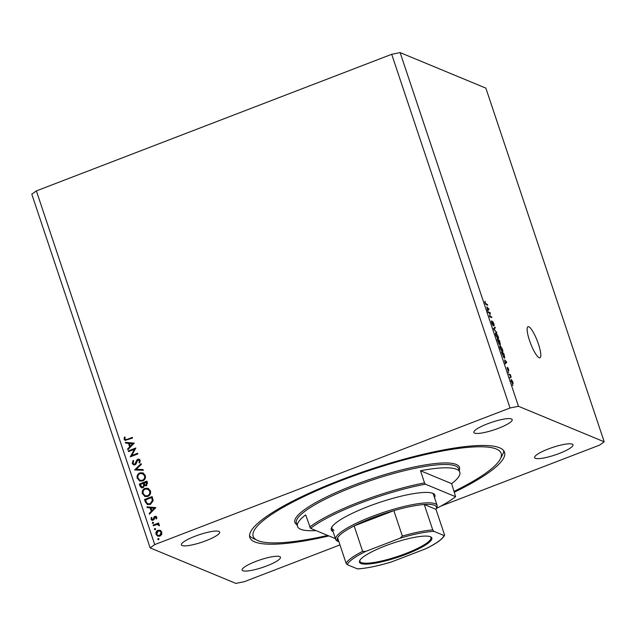 <?xml version="1.0" encoding="UTF-8"?>
<svg xmlns="http://www.w3.org/2000/svg" width="636" height="636" viewBox="0 0 636 636"><rect width="100%" height="100%" fill="white"/><g stroke="black" fill="none" stroke-linecap="round" stroke-linejoin="round"><path stroke-width="0.95" d="M528.794 326.785A16.639 3.585 69 0 0 527.999 326.721A16.639 3.585 69 0 0 530.034 341.969A16.639 3.585 69 0 0 539.145 357.726A16.639 3.585 69 0 0 539.94 357.79A16.639 3.585 69 0 0 537.905 342.542A16.639 3.585 69 0 0 528.794 326.785M454.486 492.113A134.307 26.315 161.5 0 0 504.539 452.228A134.307 26.315 161.5 0 0 499.586 447.784A134.307 26.315 161.5 0 0 354.785 474.758A134.307 26.315 161.5 0 0 249.805 537.46A134.307 26.315 161.5 0 0 254.758 541.904A134.307 26.315 161.5 0 0 328.907 535.941M511.447 418.949A20.209 3.959 161.5 0 0 489.664 423.012A20.209 3.959 161.5 0 0 473.868 432.44A20.209 3.959 161.5 0 0 474.615 433.108A20.209 3.959 161.5 0 0 496.398 429.054A20.209 3.959 161.5 0 0 512.195 419.617A20.209 3.959 161.5 0 0 511.447 418.949M218.951 531.394A20.209 3.959 161.5 0 0 197.168 535.456A20.209 3.959 161.5 0 0 181.371 544.885A20.209 3.959 161.5 0 0 182.119 545.553A20.209 3.959 161.5 0 0 203.902 541.498A20.209 3.959 161.5 0 0 219.698 532.062A20.209 3.959 161.5 0 0 218.951 531.394M279.729 556.58A20.209 3.959 161.5 0 0 257.946 560.634A20.209 3.959 161.5 0 0 242.149 570.071A20.209 3.959 161.5 0 0 242.896 570.738A20.209 3.959 161.5 0 0 264.679 566.684A20.209 3.959 161.5 0 0 280.476 557.247A20.209 3.959 161.5 0 0 279.729 556.58M572.225 444.135A20.209 3.959 161.5 0 0 550.442 448.189A20.209 3.959 161.5 0 0 534.645 457.626A20.209 3.959 161.5 0 0 535.393 458.294A20.209 3.959 161.5 0 0 557.176 454.239A20.209 3.959 161.5 0 0 572.972 444.803A20.209 3.959 161.5 0 0 572.225 444.135M134.45 449.31L128.496 451.6L128.265 450.9L135.85 447.983L131.644 455.535L137.607 453.245L137.845 453.937L130.261 456.855L134.45 449.31L135.078 449.565M135.039 464.868L133.52 464.844L132.248 463.445L133.115 460.456L133.719 460.965L133.019 463.151L133.91 464.161L134.816 464.169L136.82 460.082L137.829 459.208L139.157 459.208L140.23 460.432L139.642 462.984L138.966 462.539L139.427 460.655L138.091 459.892L135.039 464.868M139.411 460.154L138.091 459.892M134.641 469.948L141.097 463.66L141.343 464.399L136.231 469.281L143.068 469.559L143.315 470.306L134.641 469.948M137.273 478.463C136.645 475.903 137.511 474.035 139.856 472.866L142.973 472.882L145.223 475.338C145.867 477.93 145 479.814 142.615 480.983L139.586 480.983L137.909 478.733C137.289 476.165 138.147 474.305 140.5 473.128L139.856 472.866M142.448 493.941C141.828 491.374 142.687 489.513 145.032 488.337L148.148 488.353L150.398 490.809C151.05 493.409 150.175 495.285 147.791 496.462L144.762 496.454L143.084 494.204C142.464 491.644 143.331 489.776 145.676 488.607L145.032 488.337M146.988 506.844L155.796 507.6L149.444 514.19L149.19 513.435L151.241 511.352L150.064 507.846L147.242 507.608L146.988 506.844L155.725 507.806M158.483 539.805L157.76 539.368L158.173 538.477L159.024 538.883L158.603 539.773L157.76 539.368L158.603 539.773M158.396 539.63L158.817 538.748L158.173 538.477L159.024 538.883M440.581 506.24L599.621 445.105L604.2 441.805L485.856 88.118L400.124 52.597L391.704 54.298L510.048 407.986L154.723 544.591L150.144 547.882L235.876 583.403L244.296 581.702L339.966 544.917M391.704 54.298L36.379 190.895L154.723 544.591M157.943 530.289L160.161 530.305L161.806 532.109L161.608 534.606L159.898 536.14L157.68 536.116L156.066 534.312C155.613 532.467 156.233 531.132 157.943 530.289L160.805 530.575M155.128 529.788L154.405 529.351L154.826 528.46L155.669 528.866L155.256 529.756L154.405 529.351L155.256 529.756M155.049 529.613L155.462 528.731L154.826 528.46L155.669 528.866M158.849 524.279L158.054 523.977L159.429 525.002L159.437 525.678L157.132 524.469L153.324 525.789L153.093 525.098L158.634 522.967L158.865 523.659L158.054 523.977L158.547 524.128M153.037 523.539L152.314 523.102L152.727 522.212L153.578 522.617L153.165 523.5L152.314 523.102L153.165 523.5M152.958 523.364L153.371 522.482L152.727 522.212L153.578 522.617M154.89 516.345L156.027 516.337L156.822 517.219L156.52 518.968L155.884 518.682L156.138 517.481L155.144 517.028L153.968 519.763L151.972 520.343L151.05 519.31L151.257 517.41L151.924 517.672L151.718 519.016L152.942 519.668L154.119 516.933L154.89 516.345L156.329 516.504M155.884 518.682L156.52 518.944L156.782 517.744L155.144 517.028M153.578 519.938L152.306 519.66L153.578 519.938L154.047 519.54L153.403 519.278M150.35 504.435L147.369 504.499L145.334 501.907L144.531 499.506L152.115 496.589L153.181 500.715L150.35 504.435M140.055 486.127L139.356 484.036L146.932 481.118L147.441 482.629L146.383 485.809L144.475 485.53L143.028 487.764L141.438 487.756L140.055 486.127L140.691 486.389L139.992 484.298L139.356 484.036M125.411 442.37L134.228 443.125L127.868 449.708L127.613 448.96L129.665 446.877L128.488 443.372L125.666 443.125L125.411 442.37L134.156 443.332M124.942 438.991L125.507 439.611L127.256 439.309L132.296 437.369L132.534 438.069L125.117 440.374L124.147 439.253L124.402 437.051L125.117 437.234L124.942 438.991M36.379 190.895L31.8 194.195L150.144 547.882M489.998 313.302L488.217 312.562L487.947 311.759L490.181 312.689L489.776 316.068L491.564 316.808L491.835 317.61L489.593 316.688L489.998 313.302M491.898 321.617L492.9 324.98L492.59 321.387L493.957 323.891L494.085 325.99L492.852 322.19L493.17 325.783L491.708 323.08L491.596 320.806L491.898 321.617L491.35 321.8M496.883 332.715L493.83 329.353L493.552 328.518L495.015 327.135L495.293 327.961L493.941 329.003L496.883 332.715M495.834 335.411L495.42 333.28L495.929 332.811L498.131 336.372C498.719 338.416 498.68 339.282 498.004 338.956L495.834 335.411M495.42 333.28L495.929 332.811L495.484 332.986M500.135 348.274L499.721 346.135L500.23 345.674L502.432 349.228C503.02 351.279 502.981 352.145 502.305 351.811L500.135 348.274M499.721 346.135L500.23 345.674L499.785 345.841M504.618 359.873L506.773 362.266L505.358 363.808L504.618 359.873M512.91 385.543L512.322 384.613L512.91 385.543M604.2 441.805L518.467 406.285L510.048 407.986M400.124 52.597L518.467 406.285M512.783 383.85L511.201 381.33L511.32 379.525L512.886 382.029L513.029 383.874M510.422 378.11L509.834 377.172L510.422 378.11M509.905 375.216L508.792 374.063L510.422 374.731L511.201 377.22L509.905 375.216M508.609 372.688L508.013 371.75L508.609 372.688M507.13 367.743L507.798 369.929L507.56 367.322L508.625 369.293L508.768 370.939L507.862 368.141L508.108 370.748L507.051 367.775M504.412 358.052L501.526 352.36L503.768 353.282L504.761 358.092M499.459 344.489L497.225 339.497L499.467 340.419L500.413 344.712L499.658 343.655L499.61 344.505M486.898 306.918L489.052 309.311L487.645 310.861L486.898 306.918M484.847 302.569L484.982 301.186L485.554 303.587L487.43 304.453L487.693 305.256L486.174 304.628L484.847 302.569M485.284 302.005L484.918 302.784M512.075 383.198L512.648 381.918L511.59 380.328L510.962 380.463M511.265 381.521L512.703 383.063L512.139 383.285M511.59 380.328L511.439 381.449M509.555 375.065L510.422 374.731M505.199 362.87L506.773 362.266M505.866 361.24L504.968 360.246L505.7 362.417L506.407 361.781L505.866 361.24M502.901 353.616L503.768 353.282M503.664 357.432L504.547 356.414L503.776 353.982L502.058 353.266L503.489 356.716L504.451 357.281L503.76 357.551M501.589 351.191L502.44 350.889L502.178 349.132L500.492 346.477L499.737 346.652M500.198 348.456L502.44 350.889M500.492 346.477L500.397 348.377M498.552 340.769L499.467 340.419M498.926 343.933L499.658 343.655M499.832 343.997L499.475 341.119L498.799 340.84L499.848 344.036M498.847 343.814L498.537 340.729L497.757 340.403L499.284 343.694L498.87 343.853M497.28 338.328L498.139 338.026L497.877 336.269L496.191 333.614L495.436 333.789M495.897 335.593L498.139 338.026M496.191 333.614L496.096 335.514M493.584 328.621L495.293 327.961M489.315 313.023L490.181 312.689M489.863 313.779L490.467 313.548M490.698 317.141L491.564 316.808M487.478 309.915L489.052 309.311M488.146 308.293L487.248 307.291L487.979 309.47L488.687 308.826L488.146 308.293M486.564 304.787L487.43 304.453M158.014 536.228L156.066 534.312M156.702 534.582C156.249 532.737 156.877 531.394 158.579 530.551M157.99 535.44L160.304 535.711L161.759 532.634L160.471 531.251L158.165 530.981L156.742 534.049L157.99 535.44L159.66 535.448L161.123 532.364L159.827 530.988M160.304 535.711L159.66 535.448M161.759 532.634L161.123 532.364M153.817 525.606L153.093 525.098M153.729 525.36L158.785 523.42M159.358 525.789L158.698 525.137M159.342 525.4L158.11 524.557M156.782 517.744L155.788 517.299M152.314 520.447L151.05 519.31M151.686 519.58L151.893 517.672L151.257 517.41M154.047 519.54L154.333 518.467L153.689 518.197M154.333 518.467L154.763 517.195L154.119 516.933M154.763 517.195L155.526 516.615M149.85 513.769L149.19 513.435M149.826 513.697L151.877 511.622L151.241 511.352M151.877 511.622L150.7 508.108L150.064 507.846M147.806 507.655L147.624 507.115M151.893 510.692L152.529 510.954L154.969 508.474L150.971 507.925L151.893 510.692L154.333 508.212M147.671 504.602L145.167 499.769L144.531 499.506M145.167 499.769L152.266 497.042M147.862 503.792L150.756 504.006L152.974 500.85L152.211 497.853L151.567 497.583L145.541 499.904L146.773 502.925L147.862 503.792L150.12 503.736L152.33 500.588L151.567 497.583M152.974 500.85L152.33 500.588M150.756 504.006L150.12 503.736M145.676 488.607L148.45 488.496M145.08 496.573L143.084 494.204M145.143 495.762L148.204 496.032C150.104 495.054 150.796 493.52 150.271 491.413L148.323 489.299L145.27 489.036C143.378 489.998 142.695 491.525 143.219 493.615L145.143 495.762L147.56 495.762C149.468 494.792 150.16 493.25 149.635 491.143L147.679 489.028M148.204 496.032L147.56 495.762M150.271 491.413L149.635 491.143M139.992 484.298L147.091 481.571M141.772 487.868L140.691 486.389M141.828 487.049L143.442 487.335L144.372 485.554L143.823 483.606L143.179 483.344L140.365 484.425L141.828 487.049L142.798 487.073L143.728 485.284L143.179 483.344M145.215 485.109L146.781 485.379L147.027 482.374L143.959 483.042L145.215 485.109L146.137 485.117L146.391 482.112M147.345 483.32L146.709 483.05M146.781 485.379L146.137 485.117M144.372 485.554L143.728 485.284M143.442 487.335L142.798 487.073M140.5 473.128L143.275 473.025M139.904 481.094L137.909 478.733M139.968 480.291L143.028 480.554C144.929 479.584 145.62 478.041 145.095 475.935L143.148 473.82L140.095 473.558C138.203 474.528 137.511 476.054 138.036 478.137L139.968 480.291L142.385 480.291C144.293 479.321 144.976 477.779 144.452 475.672L142.504 473.558M143.028 480.554L142.385 480.291M145.095 475.935L144.452 475.672M135.389 469.98L141.319 464.32M143.148 469.805L136.231 469.281M133.854 464.956L132.248 463.445M132.884 463.716L133.759 460.718M133.91 464.161L134.816 464.169M135.452 464.431L136.104 463.875L135.468 463.604M136.104 463.875L137.456 460.345L136.82 460.082M137.456 460.345L138.465 459.47L137.829 459.208M138.465 459.47L139.451 459.375M139.713 462.873L138.966 462.539M139.602 462.801L140.071 460.917L139.427 460.655M140.071 460.917L138.728 460.154M128.989 451.409L128.265 450.9M128.909 451.17L135.643 448.579M137.758 453.699L132.28 455.805L131.644 455.535L131.088 456.537M128.281 449.294L127.613 448.96M128.257 449.223L130.3 447.14L129.665 446.877M130.3 447.14L129.132 443.634L128.488 443.372M126.23 443.181L126.055 442.64M130.316 446.21L130.96 446.48L133.401 444L129.394 443.451L130.316 446.21L132.757 443.737M125.507 439.611L127.892 439.579L132.447 437.822M125.451 440.47L124.147 439.253M124.791 439.516L125.038 437.314L124.402 437.051M333.073 531.609A54.672 10.717 -18.5 0 1 331.61 527.498A54.672 10.717 -18.5 0 1 379.159 502.551A54.672 10.717 -18.5 0 1 432.925 493.377A54.672 10.717 -18.5 0 1 433.211 493.504A54.672 10.717 -18.5 0 1 434.515 497.67M332.056 526.759A53.488 10.478 161.5 0 0 332 528.397A53.488 10.478 161.5 0 0 333.972 530.17M454.215 491.31A130.738 25.615 161.5 0 0 500.278 459.049A130.738 25.615 161.5 0 0 496.334 449.032A130.738 25.615 161.5 0 0 343.209 479.798A130.738 25.615 161.5 0 0 257.31 540.346A130.738 25.615 161.5 0 0 258.009 540.656A130.738 25.615 161.5 0 0 327.667 535.433M503.704 450.67A134.307 26.315 -18.5 0 1 502.527 454.764L500.278 459.049M436.479 508.41A84.389 16.536 161.5 0 0 455.615 496.716L425.389 484.195A84.389 16.536 161.5 0 0 310.559 528.341L305.646 514.882A85.574 16.767 161.5 0 0 297.497 526.417A85.574 16.767 161.5 0 0 300.653 529.255A85.574 16.767 161.5 0 0 315.989 530.591M455.615 496.716L451.655 483.654A85.574 16.767 161.5 0 0 459.804 472.111A85.574 16.767 161.5 0 0 456.648 469.281A85.574 16.767 161.5 0 0 420.476 470.735L424.546 482.891A85.574 16.767 -18.5 0 0 309.716 527.037M335.426 538.644L310.559 528.341M425.389 484.195L424.546 482.891M257.31 540.346L252.929 538.271A134.307 26.315 -18.5 0 1 249.535 535.711M432.758 529.915L433.951 531.362A51.111 10.017 161.5 0 0 399.965 538.239L402.357 536.068A52.295 10.248 -18.5 0 1 432.758 529.915L424.26 504.499A52.295 10.248 161.5 0 1 434.452 505.262A52.295 10.248 161.5 0 1 436.034 509.269A52.295 10.248 161.5 0 1 435.986 509.357L424.26 504.499A52.295 10.248 161.5 0 0 393.851 510.644L354.133 525.916A52.295 10.248 161.5 0 0 337.589 537.81A52.295 10.248 161.5 0 0 338.845 541.785L337.382 541.093A53.488 10.478 -18.5 0 1 335.697 539.447A53.488 10.478 -18.5 0 1 377.506 514.476A53.488 10.478 -18.5 0 1 435.167 503.736A53.488 10.478 -18.5 0 1 437.139 505.509L433.442 494.45A53.488 10.478 161.5 0 0 432.408 493.178M451.655 483.654L420.476 470.735M360.89 563.48A38.152 7.473 -18.5 0 1 359.738 560.555A38.152 7.473 -18.5 0 1 392.921 543.144A38.152 7.473 -18.5 0 1 430.437 536.744A38.152 7.473 -18.5 0 1 430.644 536.832A38.152 7.473 -18.5 0 1 405.577 554.505A38.152 7.473 -18.5 0 1 360.89 563.48M360 560.109A37.437 7.338 161.5 0 0 359.936 561.326A37.437 7.338 161.5 0 0 361.32 562.566A37.437 7.338 161.5 0 0 401.682 555.045A37.437 7.338 161.5 0 0 430.946 537.571A37.437 7.338 161.5 0 0 430.167 536.641M437.139 505.509A53.488 10.478 -18.5 0 1 436.781 507.838L436.034 509.269M402.357 536.068L393.851 510.644A52.295 10.248 161.5 0 0 354.133 525.916L362.639 551.34L365.772 551.38A51.111 10.017 161.5 0 0 347.28 564.681L357.376 568.862A51.111 10.017 161.5 0 0 391.363 561.986L425.556 548.844A51.111 10.017 161.5 0 0 444.039 535.544L433.951 531.362M347.28 564.681L346.095 563.234A52.295 10.248 -18.5 0 1 362.639 551.34M337.589 537.81L346.095 563.234M391.363 561.986L390.782 562.184C377.402 566.135 366.36 568.377 357.639 568.918L357.376 568.862M444.524 535.456C442.41 539.217 436.312 543.581 426.231 548.542L425.556 548.844M444.039 535.544L444.492 534.773L444.039 535.544M435.986 509.357L444.492 534.773M399.965 538.239L365.772 551.38M493.719 329.019L494.188 328.836M485.475 303.976L485.888 303.817M145.97 502.17L145.334 501.907M152.386 498.393L151.75 498.131M143.975 484.068L143.339 483.805M136.851 462.014L136.207 461.744M127.892 439.579L127.256 439.309M459.804 472.111L458.699 468.796A85.574 16.767 161.5 0 0 455.543 465.965A85.574 16.767 161.5 0 0 363.275 483.153A85.574 16.767 161.5 0 0 296.384 523.102L297.497 526.417M296.909 524.66A86.766 17.005 -18.5 0 1 356.041 484.322A86.766 17.005 -18.5 0 1 456.25 464.447A86.766 17.005 -18.5 0 1 459.216 470.354M502.289 351.04L501.661 351.279M497.988 338.177L497.36 338.424M155.725 517.044L156.369 517.307M335.697 539.447L332 528.397"/></g></svg>
